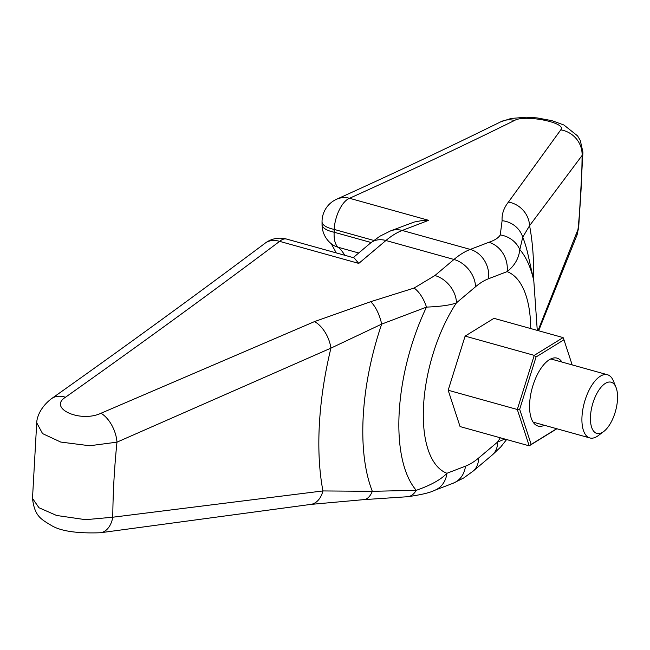 <?xml version="1.0" encoding="UTF-8"?>
<svg xmlns="http://www.w3.org/2000/svg" width="650" height="650" viewBox="0 0 650 650"><rect width="100%" height="100%" fill="white"/><g stroke="black" fill="none" stroke-linecap="round" stroke-linejoin="round"><path stroke-width="0.97" d="M407.396 496.738A24.611 14.446 84.7 0 0 407.648 496.722C421.078 494.812 430.064 492.692 434.614 490.344A24.611 20.841 -111 0 0 438.693 488.109A24.611 20.841 -111 0 0 446.932 473.273C441.049 479.554 430.82 485.233 416.244 490.319L372.328 491.311L322.936 490.937L112.783 517.221L85.564 519.683L56.607 515.474L38.976 507.739L32.5 498.396L36.701 423.118M51.171 398.913A24.611 17.436 54.4 0 1 51.594 398.604C39.447 407.834 36.749 418.649 36.725 422.776L42.559 433.599L60.751 442.065L89.692 445.754L116.976 442.154A24.611 13.512 -112.8 0 0 100.986 413.254C80.34 423.012 47.799 408.249 65.463 397.256C138.279 345.767 209.674 293.8 279.638 241.361A24.611 11.082 -74.4 0 1 281.279 240.159A24.611 11.082 -74.4 0 1 286.618 239.07A24.611 24.611 0 0 0 264.916 243.352A24.611 17.907 52.1 0 1 265.005 243.279A24.611 17.907 52.1 0 1 279.638 241.361L358.776 263.404L354.088 257.863L286.618 239.07M537.274 330.395L533.804 280.751A135.598 61.084 -74.4 0 0 519.821 249.576L522.754 237.161L529.579 225.68L582.083 155.48L582.928 152.157L580.288 140.465L577.566 135.866L563.908 125.003L551.964 120.673L537.119 117.91L526.321 117.203L511.079 118.463L500.914 121.737A24.611 21.621 64.2 0 1 514.516 120.469C524.778 114.221 567.491 122.777 560.771 129.854L508.438 202.069C503.807 207.919 501.694 214.118 502.101 220.683L500.248 234.959C498.526 237.859 494.715 240.313 488.824 242.304A24.611 20.841 69 0 1 502.946 253.338A24.611 20.841 69 0 1 507.106 271.627C514.572 265.793 518.814 258.44 519.821 249.576A24.611 23.554 -159.9 0 0 500.248 234.959M576.306 236.819A24.611 20.995 21.3 0 0 576.729 235.828L578.646 227.793L538.029 330.598M544.375 425.279A35.271 15.892 -74.4 0 1 538.094 426.083A35.271 15.892 -74.4 0 1 529.653 403.138A35.271 15.892 -74.4 0 1 557.026 358.126A35.271 15.892 -74.4 0 1 561.982 362.058M504.871 439.059L497.575 442.057A24.611 18.33 49.9 0 1 492.277 454.968A24.611 18.33 49.9 0 1 492.196 455.032M314.527 321.588A24.611 14.064 -114.2 0 1 330.923 348.132A210.527 94.843 -74.4 0 0 319.386 424.182A210.527 94.843 -74.4 0 0 322.936 490.937A24.611 16.453 81.7 0 1 310.838 504.4L100.433 532.748A24.611 15.876 82.6 0 0 112.783 517.221A459.924 207.188 -74.4 0 1 113.953 480.261A459.924 207.188 -74.4 0 1 116.976 442.154L330.923 348.132L381.672 324.114L426.489 307.109C440.822 306.516 450.816 305.094 456.454 302.843A24.611 18.33 -130.1 0 0 449.987 285.976A24.611 18.33 -130.1 0 0 434.915 275.535L414.082 288.064L370.638 301.714L314.527 321.588L100.986 413.254M371.126 242.531L334.157 232.237A24.611 8.905 -0.1 0 1 322.043 224.616L322.034 221.812A24.611 8.897 -0.2 0 0 334.149 229.409A24.611 11.082 -74.4 0 1 339.357 209.779A24.611 11.082 -74.4 0 1 347.904 199.095A24.611 11.082 -74.4 0 1 349.529 198.282A24.611 21.239 -113.2 0 0 336.952 199.095A24.611 24.611 0 0 0 322.034 221.788M556.676 428.707L531.172 444.421L519.675 409.297L536.063 356.972L563.948 339.787L572.171 364.902M563.948 339.787L563.103 337.586L534.251 355.371L517.303 409.492L529.197 445.835L556.896 428.764M531.172 444.421L529.197 445.835L460.062 426.571L448.167 390.236L465.116 336.107L534.251 355.371L536.063 356.972M519.675 409.297L517.303 409.492L448.167 390.236M465.116 336.107L493.968 318.329L563.103 337.586M265.005 243.279C195.553 295.344 124.41 347.116 51.602 398.604A24.611 17.436 54.4 0 1 65.463 397.256M414.082 288.064A24.611 12.163 -109.8 0 1 426.489 307.109A135.598 61.084 -74.4 0 0 399.197 412.376A135.598 61.084 -74.4 0 0 416.244 490.319A24.611 14.446 84.7 0 1 407.656 496.722L363.707 499.647A24.611 12.277 87.3 0 0 372.328 491.311A166.075 74.815 -74.4 0 1 363.228 416.203A166.075 74.815 -74.4 0 1 381.672 324.114A24.611 10.116 -105.8 0 0 370.638 301.714M428.659 220.326L421.964 220.553L414.156 222.048L390.536 230.904A24.611 20.841 69 0 1 402.228 230.457L428.659 220.326L349.529 198.282C406.079 172.729 461.077 146.794 514.516 120.469M533.804 280.751L528.101 254.995A166.075 74.815 -74.4 0 0 522.754 237.161A24.611 23.579 177.7 0 0 502.101 220.683M533.617 279.882A210.527 94.843 -74.4 0 0 529.579 225.68A24.611 23.229 -140.5 0 0 508.438 202.069M576.737 235.812A24.611 20.995 21.3 0 0 577.891 230.539A459.924 207.188 -74.4 0 0 580.913 192.441A459.924 207.188 -74.4 0 0 582.083 155.48A24.611 23.359 -145.7 0 0 560.771 129.854M322.043 224.534A24.611 8.905 -0.1 0 0 322.043 224.591A24.611 24.611 0 0 0 331.273 243.75L331.273 243.75A24.611 21.572 -51.3 0 0 338.146 247.252L358.727 252.988M310.529 504.441A24.611 16.453 81.7 0 0 310.838 504.4L363.707 499.647A24.611 12.277 87.3 0 1 363.602 499.655M32.5 498.396C34.588 516.336 41.088 519.204 51.561 525.582C60.905 531.172 77.204 533.561 100.441 532.748A24.611 15.876 82.6 0 1 100.051 532.797M615.989 387.327L613.438 381.054A32.809 14.779 105.6 0 0 607.457 374.733A32.809 14.779 105.6 0 0 581.994 416.601A32.809 14.779 105.6 0 0 589.851 437.946A32.809 14.779 105.6 0 0 598.236 435.63L603.663 431.567A26.593 11.984 105.6 0 0 617.5 399.506A26.593 11.984 105.6 0 0 615.989 387.327A26.593 11.984 105.6 0 0 601.388 386.848A26.593 11.984 105.6 0 0 590.501 416.146A26.593 11.984 105.6 0 0 603.663 431.567M500.305 437.783A105.284 47.426 -74.4 0 1 497.575 442.057L478.522 458.12A24.611 18.33 49.9 0 1 473.224 471.039L492.277 454.968M478.522 458.12A98.434 44.338 -74.4 0 1 471.957 462.914A98.434 44.338 -74.4 0 1 465.481 466.164L446.932 473.273A105.284 47.426 -74.4 0 1 423.573 405.389A105.284 47.426 -74.4 0 1 456.454 302.843L475.507 286.78A24.611 18.33 -130.1 0 0 469.04 269.904A24.611 18.33 -130.1 0 0 453.968 259.464L434.915 275.535M434.566 490.352L453.115 483.251A24.611 20.841 -111 0 0 457.243 481A24.611 20.841 -111 0 0 465.481 466.164M475.507 286.78A98.434 44.338 -74.4 0 1 482.073 281.986A98.434 44.338 -74.4 0 1 488.548 278.736L507.106 271.627A105.284 47.426 -74.4 0 1 530.725 328.567M488.824 242.304L470.275 249.413A24.611 20.841 69 0 1 484.396 260.447A24.611 20.841 69 0 1 488.548 278.736M470.275 249.413A123.045 55.429 105.6 0 0 462.174 253.467A123.045 55.429 105.6 0 0 453.968 259.464L385.921 240.508A123.045 55.429 -74.4 0 1 394.127 234.512A123.045 55.429 -74.4 0 1 402.228 230.457L470.275 249.413M353.226 257.627L370.435 243.116A24.611 18.33 49.9 0 1 371.069 242.613A24.611 18.33 49.9 0 1 385.921 240.508L358.776 263.404M344.711 255.255A84.858 38.228 -74.4 0 0 338.146 247.252A24.611 11.082 105.6 0 1 334.912 241.54A24.611 11.082 105.6 0 1 334.157 232.237L334.149 229.409L373.758 240.443M582.904 152.709L578.687 227.679M453.115 483.251L463.702 477.969L473.224 471.039M370.435 243.116L379.949 236.186L390.536 230.904M500.914 121.737C447.907 147.851 393.234 173.639 336.895 199.111M576.704 235.804L538.647 330.777M506.61 439.546L500.809 446.891L492.789 454.512M331.273 243.75L336.261 252.899M550.753 358.93L607.457 374.733M533.138 422.142L589.851 437.946"/></g></svg>

